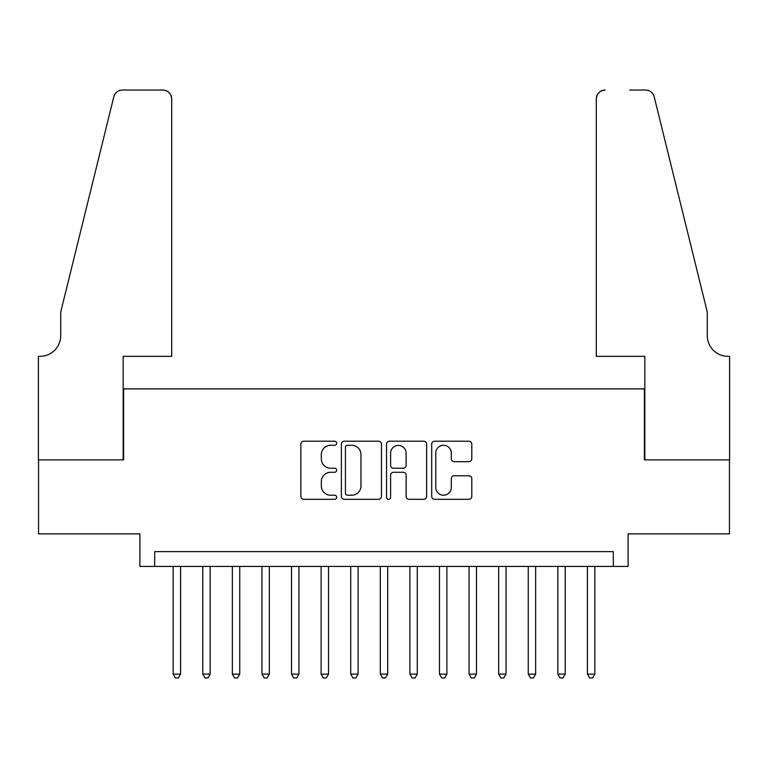<?xml version="1.0" encoding="UTF-8"?>
<svg xmlns="http://www.w3.org/2000/svg" width="768" height="768" viewBox="0 0 768 768"><rect width="100%" height="100%" fill="white"/><g stroke="black" fill="none" stroke-linecap="round" stroke-linejoin="round"><path stroke-width="1.15" d="M336.662 443.242A2.035 2.035 0 0 0 334.627 441.206L303.763 441.206A2.909 2.909 0 0 0 300.864 444.115L300.864 496.387A2.909 2.909 0 0 0 303.763 499.296L334.627 499.296A2.035 2.035 0 0 0 336.662 497.261A2.035 2.035 0 0 0 334.627 495.226L330.634 495.226A9.293 9.293 0 0 1 321.341 485.933L321.341 481.574A9.293 9.293 0 0 1 330.634 472.282L334.627 472.282A2.035 2.035 0 0 0 336.662 470.256A2.035 2.035 0 0 0 334.627 468.221L330.634 468.221A9.293 9.293 0 0 1 321.341 458.928L321.341 454.57A9.293 9.293 0 0 1 330.634 445.277L334.627 445.277A2.035 2.035 0 0 0 336.662 443.242M468.883 461.683A2.909 2.909 0 0 0 471.782 458.784L471.782 444.115A2.909 2.909 0 0 0 468.883 441.206L434.611 441.206A2.909 2.909 0 0 0 431.702 444.115L431.702 496.387A2.909 2.909 0 0 0 434.611 499.296L468.883 499.296A2.909 2.909 0 0 0 471.782 496.387L471.782 478.675A2.909 2.909 0 0 0 468.883 475.766L454.214 475.766A2.909 2.909 0 0 0 451.306 478.675L451.306 487.459A7.766 7.766 0 0 1 443.539 495.226A7.766 7.766 0 0 1 435.773 487.459L435.773 453.043A7.766 7.766 0 0 1 443.539 445.277A7.766 7.766 0 0 1 451.306 453.043L451.306 458.784A2.909 2.909 0 0 0 454.214 461.683L468.883 461.683M613.315 566.419L628.109 566.419L628.109 533.866L729.456 533.866L729.456 459.898L644.381 459.898L644.381 388.886L123.619 388.886L123.619 459.898L38.544 459.898L38.544 533.866L139.891 533.866L139.891 566.419L613.315 566.419L613.315 551.626L154.685 551.626L154.685 566.419M381.456 444.115A2.909 2.909 0 0 0 378.557 441.206L344.285 441.206A2.909 2.909 0 0 0 341.376 444.115L341.376 496.387A2.909 2.909 0 0 0 344.285 499.296L378.557 499.296A2.909 2.909 0 0 0 381.456 496.387L381.456 444.115M389.443 441.206L423.715 441.206A2.909 2.909 0 0 1 426.624 444.115L426.624 496.387A2.909 2.909 0 0 1 423.715 499.296L409.046 499.296A2.909 2.909 0 0 1 406.147 496.387L406.147 475.19A2.909 2.909 0 0 0 403.238 472.282L393.514 472.282A2.909 2.909 0 0 0 390.605 475.19L390.605 497.261A2.035 2.035 0 0 1 388.57 499.296A2.035 2.035 0 0 1 386.544 497.261L386.544 444.115A2.909 2.909 0 0 1 389.443 441.206M347.482 445.277A2.035 2.035 0 0 0 345.446 447.312L345.446 493.2A2.035 2.035 0 0 0 347.482 495.226L351.686 495.226A9.293 9.293 0 0 0 360.979 485.933L360.979 454.57A9.293 9.293 0 0 0 351.686 445.277L347.482 445.277M406.147 453.187A7.766 7.766 0 0 0 398.381 445.421A7.766 7.766 0 0 0 390.605 453.187L390.605 465.312A2.909 2.909 0 0 0 393.514 468.221L403.238 468.221A2.909 2.909 0 0 0 406.147 465.312L406.147 453.187M173.174 566.419L173.174 674.122L180.576 674.122L180.576 566.419M180.576 674.122L178.358 677.971L175.402 677.971L173.174 674.122M171.696 356.333L171.696 98.909A8.88 8.88 0 0 0 162.826 90.029L122.429 90.029A8.88 8.88 0 0 0 113.818 96.787L60.739 311.952L60.739 335.626A20.717 20.717 0 0 1 40.032 356.333L38.4 356.333L38.4 459.898L123.168 459.898L123.168 356.333L171.696 356.333L171.696 98.909C171.13 93.552 168.173 90.595 162.826 90.029L138.259 90.029M113.818 96.787C116.074 91.92 116.074 91.92 113.818 96.787C116.074 91.92 116.074 91.92 113.818 96.787M60.739 335.626A20.717 20.717 0 0 1 40.032 356.333M596.304 356.333L596.304 98.909L596.304 356.333L644.832 356.333L644.832 459.898L729.6 459.898L729.6 356.333L727.968 356.333A20.717 20.717 0 0 1 707.261 335.626A20.717 20.717 0 0 0 727.968 356.333M690.989 245.971L654.182 96.787L707.261 311.952L707.261 335.626M629.741 90.029L645.571 90.029A8.88 8.88 0 0 1 654.182 96.787C651.926 91.92 651.926 91.92 654.182 96.787C651.926 91.92 651.926 91.92 654.182 96.787M605.174 90.029A8.88 8.88 0 0 0 596.304 98.909C596.87 93.552 599.827 90.595 605.174 90.029M202.771 566.419L202.771 674.122L210.163 674.122L210.163 566.419M210.163 674.122L207.946 677.971L204.989 677.971L202.771 674.122M232.358 566.419L232.358 674.122L239.75 674.122L239.75 566.419M239.75 674.122L237.533 677.971L234.576 677.971L232.358 674.122M261.946 566.419L261.946 674.122L269.347 674.122L269.347 566.419M269.347 674.122L267.12 677.971L264.163 677.971L261.946 674.122M291.533 566.419L291.533 674.122L298.934 674.122L298.934 566.419M298.934 674.122L296.717 677.971L293.75 677.971L291.533 674.122M321.12 566.419L321.12 674.122L328.522 674.122L328.522 566.419M328.522 674.122L326.304 677.971L323.347 677.971L321.12 674.122M350.717 566.419L350.717 674.122L358.109 674.122L358.109 566.419M358.109 674.122L355.891 677.971L352.934 677.971L350.717 674.122M380.304 566.419L380.304 674.122L387.696 674.122L387.696 566.419M387.696 674.122L385.478 677.971L382.522 677.971L380.304 674.122M409.891 566.419L409.891 674.122L417.283 674.122L417.283 566.419M417.283 674.122L415.066 677.971L412.109 677.971L409.891 674.122M439.478 566.419L439.478 674.122L446.88 674.122L446.88 566.419M446.88 674.122L444.653 677.971L441.696 677.971L439.478 674.122M469.066 566.419L469.066 674.122L476.467 674.122L476.467 566.419M476.467 674.122L474.25 677.971L471.283 677.971L469.066 674.122M498.653 566.419L498.653 674.122L506.054 674.122L506.054 566.419M506.054 674.122L503.837 677.971L500.88 677.971L498.653 674.122M528.25 566.419L528.25 674.122L535.642 674.122L535.642 566.419M535.642 674.122L533.424 677.971L530.467 677.971L528.25 674.122M557.837 566.419L557.837 674.122L565.229 674.122L565.229 566.419M565.229 674.122L563.011 677.971L560.054 677.971L557.837 674.122M587.424 566.419L587.424 674.122L594.826 674.122L594.826 566.419M594.826 674.122L592.598 677.971L589.642 677.971L587.424 674.122"/></g></svg>
